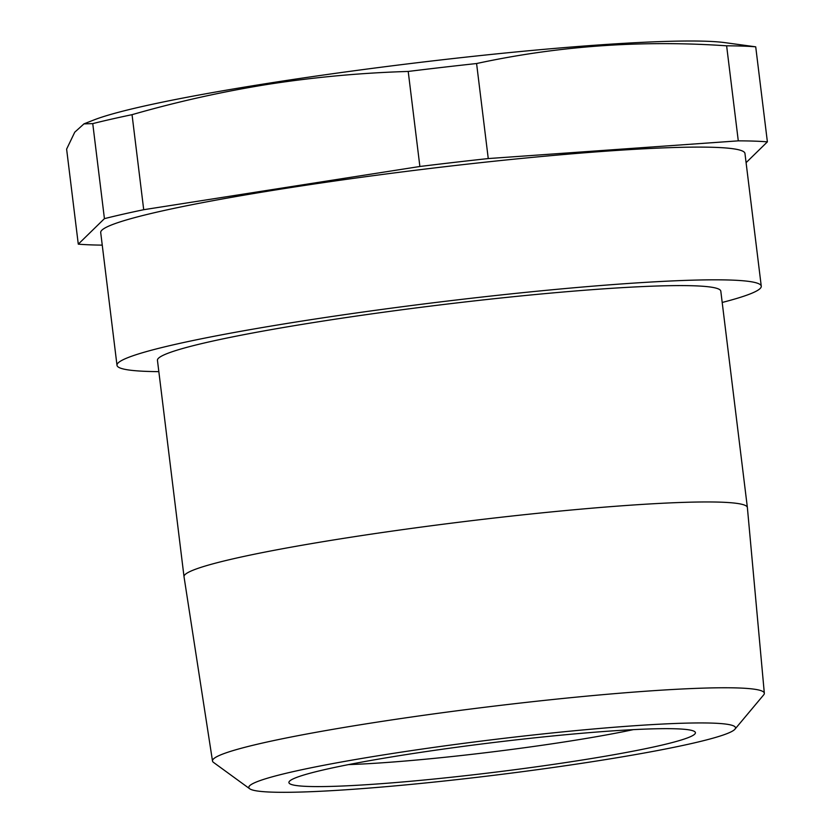 <?xml version="1.0" encoding="UTF-8"?>
<svg xmlns="http://www.w3.org/2000/svg" width="834" height="834" viewBox="0 0 834 834"><rect width="100%" height="100%" fill="white"/><g stroke="black" fill="none" stroke-linecap="round" stroke-linejoin="round"><path stroke-width="1.25" d="M676.259 728.812A204.778 14.824 -7 0 1 694.753 731.668A204.778 14.824 -7 0 1 544.352 765.685A204.778 14.824 -7 0 1 308.069 786.441A204.778 14.824 -7 0 1 289.315 781.448A204.778 14.824 -7 0 1 454.374 747.566A204.778 14.824 -7 0 1 676.259 728.812M348.466 764.611A185.628 13.438 173 0 0 633.277 729.646M83.942 123.87L93.94 119.95A329.868 23.884 -7 0 1 271.102 82.837A329.868 23.884 -7 0 1 724.287 42.555L755.719 46.829A368.711 26.688 -7 0 0 726.622 45.818C641.836 39.969 558.488 45.87 476.589 63.53A368.711 26.688 -7 0 0 408.212 71.443C361.591 72.85 315.2 77.082 269.038 84.171C223.064 91.479 177.402 101.644 132.043 114.675L143.709 209.709L419.877 166.487L408.212 71.443M158.846 371.641A324.551 23.498 -7 0 1 117 365.292A324.551 23.498 -7 0 1 302.565 320.975A324.551 23.498 -7 0 1 761.265 286.187A324.551 23.498 -7 0 1 722.202 302.461M117 365.292L100.705 232.561A324.551 23.498 -7 0 1 286.271 188.255A324.551 23.498 -7 0 1 744.96 153.456L761.265 286.187M595.32 761.223A245.165 17.743 173 0 0 734.942 729.197A245.165 17.743 173 0 0 388.998 754.03A245.165 17.743 173 0 0 249.72 788.776A245.165 17.743 173 0 0 595.32 761.223M249.72 788.776L213.514 762.412A277.983 20.12 -7 0 1 212.503 761.015A277.983 20.12 -7 0 1 371.443 723.015A277.983 20.12 -7 0 1 764.33 693.262A277.983 20.12 -7 0 1 763.694 694.858L734.942 729.197M720.805 291.149A283.789 20.548 173 0 0 319.714 321.58A283.789 20.548 173 0 0 157.449 360.319L184.022 576.69A283.789 20.548 173 0 0 184.022 576.732A283.789 20.548 173 0 1 346.287 537.94A283.789 20.548 173 0 1 747.379 507.52A283.789 20.548 173 0 0 747.379 507.52L720.805 291.149M746.096 162.651L767.384 141.863L755.719 46.829M767.384 141.863A368.711 26.688 -7 0 0 738.288 140.852L726.622 45.818M738.288 140.852L488.255 158.564L476.589 63.53M419.877 166.487A368.711 26.688 -7 0 1 488.255 158.564M143.709 209.709A368.711 26.688 -7 0 0 104.427 218.644L92.751 123.609A368.711 26.688 -7 0 1 132.043 114.675M104.427 218.644L78.281 244.153L66.616 149.119L74.758 132.189L83.953 123.891L92.751 123.609M102.248 245.133A368.711 26.688 -7 0 1 78.281 244.153M764.33 693.262L747.379 507.562M212.503 761.015L184.022 576.732"/></g></svg>
